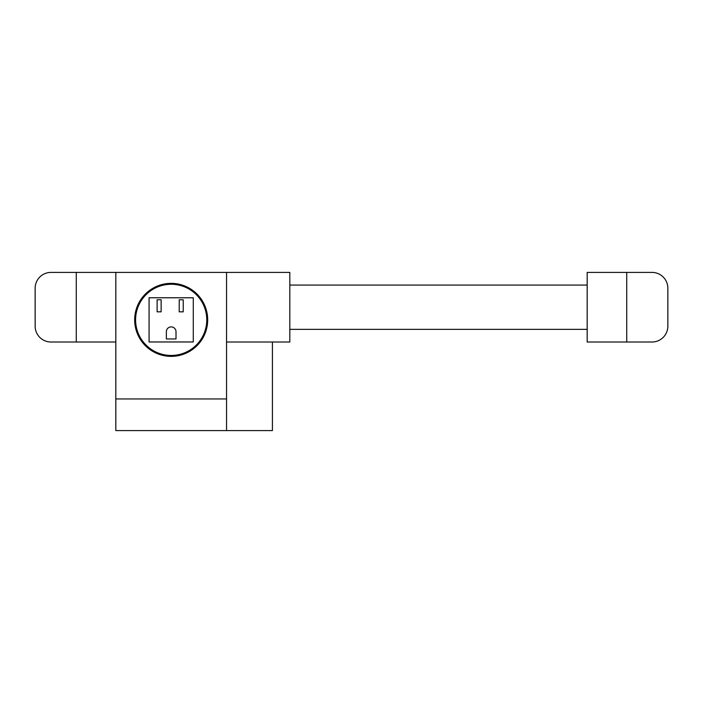 <?xml version="1.0" encoding="UTF-8"?>
<svg xmlns="http://www.w3.org/2000/svg" width="703" height="703" viewBox="0 0 703 703"><rect width="100%" height="100%" fill="white"/><g stroke="black" fill="none" stroke-linecap="round" stroke-linejoin="round"><path stroke-width="1.05" d="M183.237 299.777L183.237 311.833L179.212 311.833L179.212 299.777L183.237 299.777M161.136 299.777L161.136 311.833L157.121 311.833L157.121 299.777L161.136 299.777M176.005 338.951L166.356 338.951L166.356 331.719A4.824 4.824 0 0 1 171.181 326.895A4.824 4.824 0 0 1 176.005 331.719L176.005 338.951M193.281 297.764L193.281 341.966L149.08 341.966L149.08 297.764L193.281 297.764M135.591 319.865A35.589 35.589 0 0 0 171.181 355.454A35.589 35.589 0 0 0 206.77 319.865A35.589 35.589 0 0 0 171.181 284.276A35.589 35.589 0 0 0 135.591 319.865M35.15 326.192L35.15 288.23A15.818 15.818 0 0 1 50.968 272.413L76.275 272.413L76.275 342.01L50.968 342.01A15.818 15.818 0 0 1 35.15 326.192M115.819 342.01L76.275 342.01M115.819 272.413L115.819 430.588L226.542 430.588L226.542 272.413L76.275 272.413M171.181 356.368A36.503 36.503 0 0 1 134.677 319.865A36.503 36.503 0 0 1 171.181 283.362A36.503 36.503 0 0 1 207.684 319.865A36.503 36.503 0 0 1 171.181 356.368M226.542 342.01L272.413 342.01L272.413 430.588L226.542 430.588M272.413 342.01L289.812 342.01L289.812 272.413L226.542 272.413M587.181 329.356L289.812 329.356M289.812 285.066L587.181 285.066M626.725 272.413L587.181 272.413L587.181 342.01L626.725 342.01L626.725 272.413L652.033 272.413A15.818 15.818 0 0 1 667.85 288.23L667.85 326.192A15.818 15.818 0 0 1 652.033 342.01L626.725 342.01M226.542 398.952L115.819 398.952"/></g></svg>

